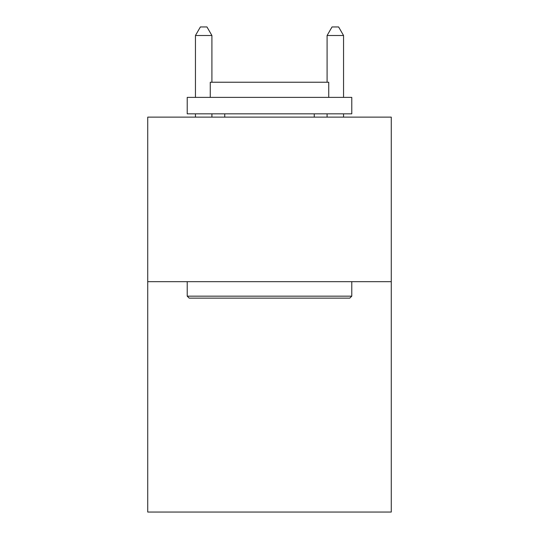 <?xml version="1.0" encoding="UTF-8"?>
<svg xmlns="http://www.w3.org/2000/svg" width="539" height="539" viewBox="0 0 539 539"><rect width="100%" height="100%" fill="white"/><g stroke="black" fill="none" stroke-linecap="round" stroke-linejoin="round"><path stroke-width="0.81" d="M391.267 281.675L391.267 512.05L147.733 512.05L147.733 117.125L391.267 117.125L391.267 281.675L147.733 281.675M189.196 298.134L187.222 296.16L351.778 296.16L349.804 298.134L189.196 298.134M351.778 97.377L351.778 113.837L187.222 113.837L187.222 97.377L351.778 97.377M210.264 97.377L210.264 82.238L328.736 82.238L328.736 97.377M351.778 281.675L351.778 296.16M187.222 281.675L187.222 296.16M314.257 113.837L314.257 117.125M224.743 113.837L224.743 117.125M211.908 82.238L211.908 35.507L195.448 35.507L195.448 97.377M195.448 113.837L195.448 117.125M211.908 113.837L211.908 117.125M195.448 35.507L200.387 26.95L206.969 26.95L211.908 35.507M343.552 117.125L343.552 113.837M343.552 97.377L343.552 35.507L327.092 35.507L327.092 82.238M327.092 117.125L327.092 113.837M327.092 35.507L332.031 26.95L338.613 26.95L343.552 35.507"/></g></svg>
